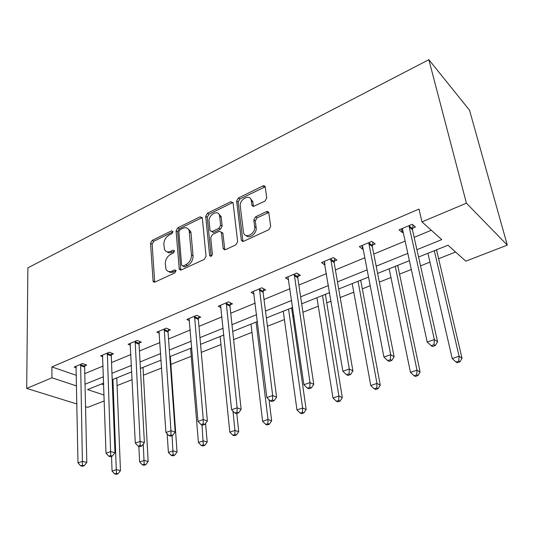 <?xml version="1.0" encoding="UTF-8"?>
<svg xmlns="http://www.w3.org/2000/svg" width="534" height="534" viewBox="0 0 534 534"><rect width="100%" height="100%" fill="white"/><g stroke="black" fill="none" stroke-linecap="round" stroke-linejoin="round"><path stroke-width="0.8" d="M173.003 231.643L171.594 230.842L152.203 240.38L150.535 243.297L153.118 281.498L154.933 282.086L174.858 272.921L175.98 270.378L174.625 269.91L172.021 271.112C169.211 272.227 167.189 271.546 165.961 269.083L165.266 263.889C165.326 259.631 167.149 256.44 170.74 254.317L173.316 253.089L174.518 250.993L173.089 250.146L170.52 251.374C167.709 252.522 165.7 251.874 164.505 249.425L163.858 244.438C163.918 240.267 165.727 237.109 169.271 234.967L171.814 233.718L173.003 231.643L171.594 230.842M264.924 201.118L266.753 197.927L265.231 186.96C264.884 185.812 264.09 185.478 262.848 185.972L238.418 197.987L236.635 201.091L241.341 240.307L243.644 241.288L268.836 229.7L270.705 226.456L268.802 212.779C268.448 211.584 267.634 211.23 266.373 211.704L255.619 216.791L253.79 219.975L254.651 226.636C255.853 233.685 244.879 239.472 243.517 232.57L240.28 206.224C239.139 199.376 250.012 193.515 251.247 200.377L251.968 205.49L253.363 206.471L264.924 201.118M51.945 377.785L51.898 366.925L418.996 209.074L421.967 221.897L466.416 203.174L428.849 59.688L27.875 267.854L26.7 388.418L51.945 377.785L76.602 385.949M202.306 217.919L200.17 216.791L177.775 227.804L176.073 230.781L179.257 269.31L181.213 269.997L204.255 259.404L206.031 256.3L202.306 217.919M207.439 213.213L230.822 201.718L233.084 202.833L237.637 241.715L235.821 244.886L225.415 249.672L223.212 248.784L221.35 232.163L219.18 231.315L212.492 234.486L210.723 237.577L212.392 254.057C211.824 256.273 210.91 256.807 209.648 255.659L205.703 216.257L207.439 213.213L208.974 214.194L232.33 202.74L230.822 201.718M418.563 257.028L448.019 245.233L465.808 261.166L507.3 245.126L469.54 110.218L428.849 59.688M101.52 383.986L103.743 384.754M117.013 385.608L132.172 379.627M143.366 375.208L161.655 367.993M170.8 364.388L191.245 356.318M201.271 352.367L220.969 344.59M233.598 339.611L251.995 332.355M267.447 326.254L284.408 319.566M292.739 316.282L293.927 315.814M302.945 312.257L318.304 306.196M326.695 302.885L331.113 301.143M340.198 297.558L353.782 292.198M362.232 288.867L370.195 285.723M379.347 282.112L390.961 277.526M399.465 274.176L411.334 269.496M420.545 265.859L429.963 262.141M438.514 258.77L455.602 252.028M242.229 240.867L242.289 241.408M104.277 400.934L87.73 407.335L85.54 406.654M507.3 245.126L466.416 203.174M416.914 249.692L441.751 239.619L421.967 221.897M85.026 384.24L103.476 376.757M111.953 373.319L131.477 365.41M140.028 361.939L160.701 353.555M169.338 350.057L191.245 341.173M199.956 337.642L223.192 328.223M231.976 324.665L256.64 314.666M265.498 311.075L291.704 300.448M300.629 296.831L328.49 285.536M337.481 281.892L367.145 269.864M376.196 266.192L407.809 253.383M26.7 388.418L76.929 403.984M103.689 383.118L87.556 389.58L104.083 395.06M409.404 260.692L377.625 273.421M368.533 277.066L338.716 289.001M329.678 292.619L301.677 303.833M292.712 307.424L266.386 317.97M257.488 321.528L232.711 331.454M223.886 334.985L200.55 344.33M191.806 347.834L169.805 356.645M161.135 360.116L140.382 368.427M131.791 371.864L112.193 379.714M84.786 373.626L103.122 366.044M111.539 362.553L130.937 354.529M139.441 351.012L159.973 342.514M168.55 338.97L190.304 329.965M198.955 326.387L222.017 316.849M230.741 313.238L255.219 303.112M264.003 299.474L290.002 288.72M298.86 285.056L326.494 273.622M335.412 269.93L364.822 257.762M373.793 254.05L405.119 241.088M414.144 237.356L431.298 230.254M51.898 366.925L76.409 375.355M403.177 232.203L402.316 232.564L399.085 229.847L412.261 224.28L415.439 227.057L412.482 228.298M412.101 228.459L411.327 228.786M363.133 249.011L362.713 249.191L359.315 246.641L371.844 241.355L375.188 243.951L372.378 245.133M371.978 245.3L371.143 245.653M325.046 265.004L321.475 262.628L333.403 257.588L336.894 260.025L334.224 261.153M333.803 261.326L332.916 261.7M288.72 279.863L285.43 277.847L296.797 273.048L300.422 275.337L297.872 276.412M254.104 294.067L251.06 292.365L261.9 287.786L265.645 289.942L263.209 290.963M221.076 307.684L218.239 306.229L228.599 301.85L232.437 303.879L230.114 304.854M189.53 320.727L186.873 319.472L196.772 315.294L200.711 317.196L198.488 318.13M159.359 333.236L156.869 332.148L166.341 328.143L170.353 329.945L168.223 330.833M130.483 345.238L128.133 344.283L137.205 340.452L141.283 342.147L139.247 343.002M102.815 356.752L100.592 355.918L109.29 352.24L113.428 353.842L111.472 354.656M76.275 367.819L74.166 367.072L82.516 363.547L86.702 365.056L84.833 365.843M153.605 281.745L153.625 282.086L153.605 281.745M325.012 265.018L324.552 262.241M362.713 249.191L362.005 245.506M402.316 232.564L401.501 228.826M167.129 251.828C168.464 252.996 170.126 253.136 172.108 252.255L170.52 251.374M174.525 251.107L172.108 252.255M168.697 271.539C170.046 272.66 171.688 272.801 173.623 271.96L172.021 271.112M176.073 270.831L173.623 271.96M173.003 231.836L153.792 241.261L152.13 244.172L154.686 282.179M202.239 217.578L179.337 228.732L177.642 231.696L180.839 270.131M180.071 229.68L178.877 231.769L181.613 265.111L183.082 265.999L185.872 264.71C189.59 262.548 191.459 259.29 191.466 254.932L189.129 230.541C187.928 227.818 185.819 227.083 182.795 228.345L180.071 229.68M182.788 266.099L184.677 266.866L183.082 265.999M188.075 228.819L190.691 231.476L191.005 232.971L193.048 255.826C193.041 260.178 191.179 263.429 187.467 265.578L184.677 266.866M233.024 202.526L232.33 202.74M221.33 232.083L222.892 233.118L224.807 249.852M211.15 256.233L207.239 217.225L205.703 216.257M219.674 216.337L219.501 215.449C218.012 209.194 208.14 214.968 209.094 221.47L210.069 230.701L212.185 231.496L218.86 228.312L220.629 225.214L219.674 216.337L221.203 217.318L221.036 216.437L218.666 213.867M211.624 231.676L213.733 232.444L212.185 231.496M221.203 217.318L222.171 226.182L220.395 229.273L213.733 232.444M208.974 214.194L207.239 217.225M250.366 198.528L252.742 201.418L253.443 206.464M246.087 235.527C249.285 239.426 257.174 233.278 256.16 227.631L254.651 226.636M268.736 212.519L257.121 217.805L255.299 220.989L256.16 227.631M265.198 186.813L239.913 199.015L238.137 202.119L242.937 241.481M111.526 456.336L112.06 471.075L116.405 469.633L120.457 470.621L116.772 377.885M116.432 473.358L114.697 473.932L116.319 474.312L118.061 473.745L116.432 473.358L112.934 379.42M114.697 473.932L112.06 471.075M120.457 470.621L118.061 473.745M80.641 364.342L82.396 461.369L77.991 462.898L76.028 366.291M85.173 364.508L84.632 367.052L86.808 462.437L82.396 461.369L82.463 465.261L80.701 465.862L82.47 466.282L84.232 465.681L82.463 465.261M84.232 465.681L86.808 462.437M77.991 462.898L80.701 465.862M138.84 446.331L139.634 461.95L144.16 460.455L148.158 461.503L143.005 367.379M144.167 464.26L142.358 464.854L143.96 465.268L145.769 464.68L144.167 464.26L143.286 444.074M142.358 464.854L139.634 461.95M148.158 461.503L145.769 464.68M167.149 433.755L168.397 452.438L173.123 450.87L177.048 451.998L170.313 356.438M173.096 454.774L171.207 455.395L172.782 455.836L174.671 455.215L173.096 454.774L172.061 435.624M171.207 455.395L168.397 452.438M177.048 451.998L174.671 455.215M107.334 353.067L110.618 451.604L106.012 453.199L102.528 355.097M111.833 353.221L111.286 355.884L114.97 452.752L110.618 451.604L110.658 455.589L108.816 456.223L110.558 456.67L112.4 456.043L110.658 455.589M112.4 456.043L114.97 452.752M106.012 453.199L108.816 456.223M135.169 341.313L140.108 441.398L135.296 443.066L130.149 343.429M139.628 341.453L139.074 344.25L144.394 442.633L140.108 441.398L140.122 445.483L138.193 446.144L139.908 446.631L141.837 445.97L140.122 445.483M141.837 445.97L144.394 442.633M135.296 443.066L138.193 446.144M190.578 348.328L198.421 442.506L203.354 440.87L207.205 442.079L205.563 423.435M203.3 444.869L201.325 445.516L202.873 445.99L204.849 445.343L203.3 444.869L201.979 424.87M201.325 445.516L198.421 442.506M207.205 442.079L204.849 445.343M164.212 329.044L170.96 430.724L165.92 432.467L158.978 331.254M168.617 329.164L168.056 332.101L175.165 432.046L170.96 430.724L170.933 434.916L168.918 435.604L170.606 436.124L172.622 435.43L170.933 434.916M172.622 435.43L175.165 432.046M165.92 432.467L168.918 435.604M220.155 336.48L229.794 432.126L234.953 430.417L238.718 431.712L236.789 413.476M234.867 434.516L232.797 435.197L234.313 435.697L236.375 435.023L234.867 434.516L234.953 430.417L232.951 411.12M232.797 435.197L229.794 432.126M238.718 431.712L236.375 435.023M194.55 316.235L203.26 419.544L197.981 421.373L189.076 318.544M198.902 316.322L198.334 319.419L207.386 420.959L203.26 419.544L203.207 423.849L201.091 424.57L202.746 425.124L204.856 424.403L203.207 423.849M204.856 424.403L207.386 420.959M197.981 421.373L201.091 424.57M251.013 324.125L262.608 421.273L268.008 419.484L271.666 420.865L269.036 399.712M267.881 423.689L265.718 424.396L267.194 424.937L269.35 424.23L267.881 423.689L268.008 419.484L256.086 322.089M265.718 424.396L262.608 421.273M271.666 420.865L269.35 424.23M226.262 302.838L237.129 407.829L231.589 409.745L220.542 305.254M230.548 302.885L229.974 306.169L241.148 409.344L237.129 407.829L237.029 412.248L234.813 413.002L236.428 413.603L238.645 412.842L237.029 412.248M238.645 412.842L241.148 409.344M231.589 409.745L234.813 413.002M283.247 311.215L296.964 409.905L302.618 408.036L306.169 409.518L291.624 307.864M302.458 412.348L300.188 413.089L301.617 413.676L303.879 412.936L302.458 412.348L302.618 408.036L288.547 309.093M300.188 413.089L296.964 409.905M306.169 409.518L303.879 412.936M259.464 288.814L272.667 395.527L266.853 397.543L253.47 291.344M263.669 288.801L263.082 292.298L276.572 397.156L272.667 395.527L272.534 400.066L270.204 400.867L271.773 401.508L274.096 400.714L272.534 400.066M274.096 400.714L276.572 397.156M266.853 397.543L270.204 400.867M316.949 297.718L332.969 397.99L338.903 396.028L342.321 397.616L325.386 294.341M338.696 400.46L336.32 401.241L337.695 401.868L340.071 401.087L338.696 400.46L338.903 396.028L322.496 295.502M336.32 401.241L332.969 397.99M342.321 397.616L340.071 401.087M294.241 274.129L310.014 382.604L303.899 384.72L287.959 276.779M298.359 274.035L297.765 277.767L313.778 384.36L310.014 382.604L309.827 387.277L307.384 388.118L308.899 388.805L311.342 387.964L309.827 387.277M311.342 387.964L313.778 384.36M303.899 384.72L307.384 388.118M352.22 283.594L370.756 385.495L376.984 383.432L380.261 385.134L360.717 280.196M376.737 387.991L374.241 388.805L375.556 389.473L378.045 388.659L376.737 387.991L376.984 383.432L358.027 281.271M374.241 388.805L370.756 385.495M380.261 385.134L378.045 388.659M330.72 258.723L349.303 369.014L342.868 371.237L324.131 261.506M334.731 258.516L334.124 262.534L352.914 370.896L349.303 369.014L349.069 373.82L346.493 374.701L347.948 375.442L350.518 374.561L349.069 373.82M350.518 374.561L352.914 370.896M342.868 371.237L346.493 374.701M389.166 268.802L410.452 372.358L417.007 370.195L420.111 372.024L397.717 265.378M416.7 374.881L414.077 375.742L415.325 376.457L417.948 375.602L416.7 374.881L417.007 370.195L395.253 266.359M414.077 375.742L410.452 372.358M420.111 372.024L417.948 375.602M369.021 242.543L368.941 243.958L390.694 354.689L383.913 357.032L362.673 246.601L362.099 245.466M372.919 242.189L372.305 246.541L394.132 356.719L390.694 354.689L390.401 359.642L387.684 360.57L389.072 361.371L391.782 360.443L390.401 359.642M391.782 360.443L394.132 356.719M383.913 357.032L387.684 360.57M427.921 253.283L452.211 358.548L459.106 356.265L462.023 358.234L436.525 249.839M458.746 361.091L455.983 361.999L457.157 362.766L459.914 361.865L458.746 361.091L459.106 356.265L434.309 250.726M455.983 361.999L452.211 358.548M462.023 358.234L459.914 361.865M409.298 225.535L409.238 226.977L434.356 339.577L427.2 342.054L402.643 229.76L402.015 228.612M413.056 224.974L412.428 229.733L437.593 341.767L434.356 339.577L434.002 344.684L431.138 345.672L432.447 346.526L435.303 345.551L434.002 344.684M435.303 345.551L437.593 341.767M427.2 342.054L431.138 345.672M176.06 270.671L174.625 269.91M174.511 250.94L173.089 250.146M154.58 281.618L152.951 280.804M152.13 244.172L150.535 243.297M153.792 241.261L152.203 240.38M180.726 269.583L179.124 268.722M177.642 231.696L176.073 230.781M179.337 228.732L177.775 227.804M201.712 217.759L200.17 216.791M187.467 265.578L185.872 264.71M193.048 255.826L191.466 254.932M191.005 232.971L189.443 232.043M224.687 249.338L223.139 248.41M222.958 233.471L221.416 232.51M211.13 256.24L209.582 255.352M220.395 229.273L218.86 228.312M222.171 226.182L220.629 225.214M253.376 206.131L251.881 205.096M252.822 201.899L251.334 200.857M255.299 220.989L253.79 219.975M257.121 217.805L255.619 216.791M267.861 212.739L266.373 211.704M242.816 240.994L241.288 240.033M238.137 202.119L236.635 201.091M239.913 199.015L238.418 197.987M264.317 187.047L262.848 185.972M116.719 378.513L115.911 378.226M80.547 364.695L84.739 366.197M80.44 365.55L84.632 367.052M142.965 368.019L142.164 367.712M170.279 357.092L169.825 356.906M107.241 353.428L111.386 355.023M107.147 354.296L111.286 355.884M135.075 341.68L139.16 343.369M134.989 342.568L139.074 344.25M164.118 329.425L168.137 331.207M164.038 330.319L168.056 332.101M194.456 316.615L198.401 318.511M194.389 317.53L198.334 319.419M226.176 303.225L230.027 305.241M226.122 304.153L229.974 306.169M291.624 308.559L290.91 308.145M259.377 289.214L263.128 291.357M259.33 290.162L263.082 292.298M325.4 295.048L324.705 294.614M294.154 274.536L297.792 276.812M294.127 275.497L297.765 277.767M360.744 280.911L360.076 280.45M330.639 259.137L334.144 261.56M330.619 260.111L334.124 262.534M397.757 266.106L397.122 265.612M368.947 242.97L372.305 245.553M368.941 243.958L372.305 246.541M436.578 250.579L435.971 250.059M409.224 225.969L412.408 228.726M409.238 226.977L412.428 229.733M154.546 282.219L153.118 281.498M180.806 270.137L179.257 269.31M190.691 231.476L189.129 230.541M224.761 249.712L223.212 248.784M222.892 233.118L221.35 232.163M210.83 256.34L209.648 255.659M221.036 216.437L219.501 215.449M253.403 206.318L251.908 205.283M252.742 201.418L251.247 200.377M242.87 241.275L241.341 240.307M360.724 280.784L360.176 280.41M330.599 259.978L334.11 262.401M368.901 243.577L372.258 246.161M409.184 226.343L412.375 229.099"/></g></svg>

